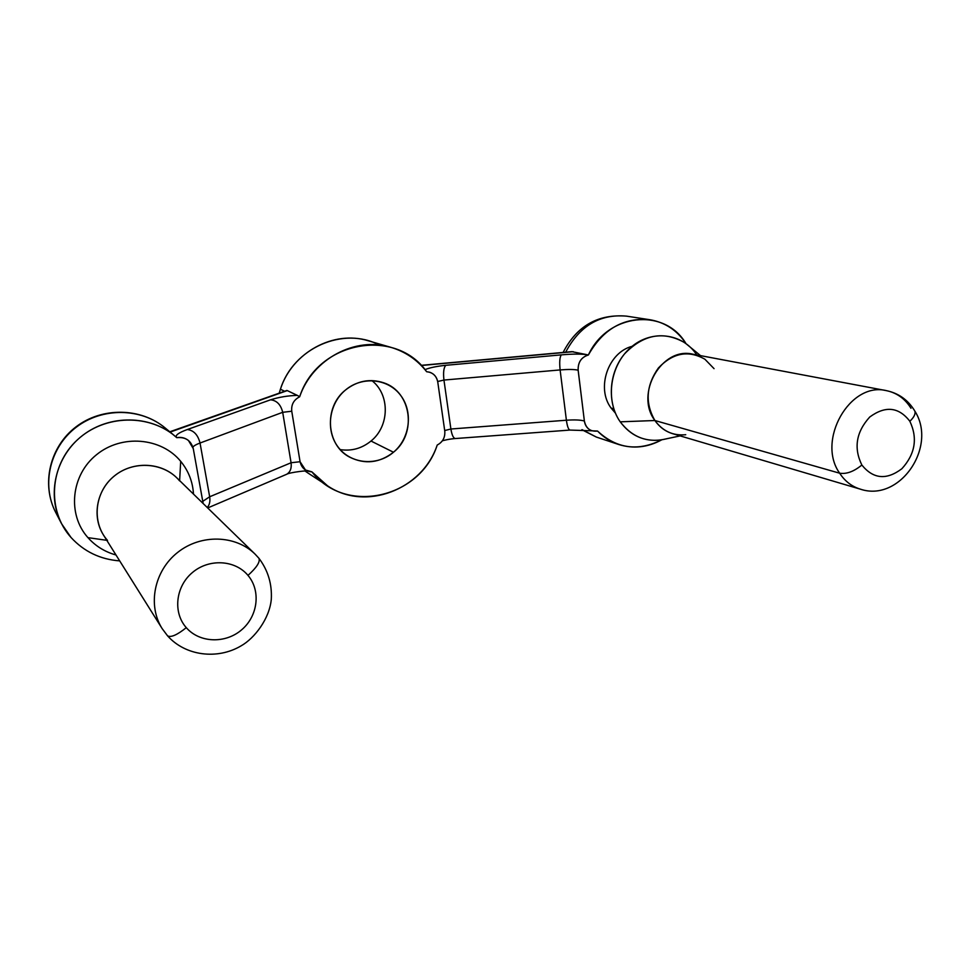 <?xml version="1.0" encoding="UTF-8"?>
<svg xmlns="http://www.w3.org/2000/svg" width="970" height="970" viewBox="0 0 970 970"><rect width="100%" height="100%" fill="white"/><g stroke="black" fill="none" stroke-linecap="round" stroke-linejoin="round"><path stroke-width="1.45" d="M393.48 452.238C379.561 463.005 364.975 464.642 349.709 457.173C326.09 445.206 323.543 407.06 345.575 389.952C357.445 380.725 370.188 378.361 383.793 382.835C411.535 391.832 417.088 433.736 393.48 452.238L371.001 441.035L393.48 452.238C409.946 438.464 413.365 412.02 400.671 395.396C388.23 378.567 362.356 375.802 345.575 389.952C328.6 403.847 325.338 431.104 338.53 447.594C351.467 464.303 377.184 466.267 393.48 452.238M340.215 449.607C351.564 451.329 361.822 448.467 371.001 441.035C361.822 448.467 351.564 451.329 340.215 449.607M379.221 345.017C343.538 326.078 293.279 347.878 280.427 389.225L279.239 393.068L280.427 389.225L284.513 391.201L280.427 389.225C292.079 352.401 333.765 329.909 368.297 340.797L390.922 347.345C355.517 336.202 312.619 358.851 299.718 396.597L299.633 396.803C293.752 399.834 291.133 404.635 291.752 411.231L300.069 461.72L305.477 470.001L311.891 471.856L327.46 485.74C365.241 511.784 422.253 489.814 437.155 445.242L437.228 445.036C442.744 442.077 445.254 437.458 444.781 431.141L437.761 381.998L444.781 431.141C445.254 437.458 442.744 442.077 437.228 445.036L437.155 445.242C420.155 497.998 345.963 515.349 312.025 472.014L311.891 471.856C305.501 471.396 301.573 468.013 300.069 461.72L291.073 462.751C291.764 468.219 290.309 472.063 286.696 474.269L285.629 474.73L286.696 474.269C290.309 472.063 291.764 468.219 291.073 462.751L300.069 461.72L291.752 411.231L282.694 412.311L291.073 462.751L209.665 496.773C210.369 501.308 209.569 504.897 207.253 507.516C209.569 504.897 210.369 501.308 209.665 496.773L291.073 462.751L282.694 412.311L291.752 411.231C291.133 404.635 293.752 399.834 299.633 396.803L297.366 395.396C288.017 395.639 279.081 397.118 270.545 399.81L187.295 429.54C178.456 432.753 174.903 435.421 176.613 437.518C174.903 435.421 178.456 432.753 187.295 429.54C193.685 430.304 197.928 434.79 200.038 443.023L209.665 496.773L202.766 501.357L209.665 496.773L200.038 443.023L282.694 412.311L200.038 443.023C196.001 444.539 193.624 445.921 192.933 447.17C193.624 445.921 196.001 444.539 200.038 443.023C197.928 434.79 193.685 430.304 187.295 429.54L270.545 399.81C276.753 400.44 280.803 404.611 282.694 412.311C280.803 404.611 276.753 400.44 270.545 399.81C279.081 397.118 288.017 395.639 297.366 395.396L287.29 390.595L170.138 432.087L287.29 390.595L299.718 396.597C317.736 340.955 395.372 327.181 426.521 371.558C417.209 359.737 405.351 351.673 390.922 347.345M304.98 470.971L307.757 472.875L304.98 470.971M371.874 380.592C390.158 394.741 389.576 426.218 371.001 441.035C389.576 426.218 390.158 394.741 371.874 380.592M167.446 635.702L167.555 635.823C170.853 637.726 177.098 634.998 186.288 627.663C172.757 612.519 175.594 586.45 192.448 572.506C209.096 558.344 235.177 559.896 247.981 575.392C261.027 590.682 258.02 615.999 241.651 629.809C225.489 643.837 199.577 643.037 186.288 627.663C199.577 643.037 225.489 643.837 241.651 629.809C258.02 615.999 261.027 590.682 247.981 575.392C256.71 567.523 260.36 561.824 258.941 558.308L258.869 558.223M909.848 421.271C917.838 438.197 915.195 454.021 901.894 468.716C886.568 480.308 873.23 479.083 861.857 465.03C853.527 448.007 856.158 432.002 869.738 417.015C885.404 405.533 898.766 406.939 909.848 421.271C898.766 406.939 885.404 405.533 869.738 417.015C856.158 432.002 853.527 448.007 861.857 465.03C853.879 471.553 846.47 474.281 839.656 473.202C816.255 440.659 849.89 381.392 886.35 390.631C849.89 381.392 816.255 440.659 839.656 473.202C846.47 474.281 853.879 471.553 861.857 465.03C873.23 479.083 886.568 480.308 901.894 468.716C915.195 454.021 917.838 438.197 909.848 421.271C913.934 417.391 915.631 414.044 914.916 411.219C915.631 414.044 913.934 417.391 909.848 421.271M167.313 635.508L162.184 628.657C147.282 605.256 154.181 570.809 177.655 552.427C200.96 533.827 235.686 534.955 255.122 554.161L258.941 558.308C260.36 561.824 256.71 567.523 247.981 575.392C235.177 559.896 209.096 558.344 192.448 572.506C175.594 586.45 172.757 612.519 186.288 627.663C177.098 634.998 170.853 637.726 167.555 635.823L167.313 635.508M914.031 409.752L914.916 411.219L914.031 409.752M714.053 368.661L704.923 359.252C688.445 349.879 672.938 352.789 658.387 367.994C646.068 385.539 644.892 403.035 654.895 420.519C659.479 427.079 665.408 431.468 672.671 433.687L860.329 489.147C851.805 486.552 844.918 481.229 839.656 473.202L654.895 420.519C634.574 393.917 661.782 346.46 692.81 354.183L886.35 390.631C898.729 393.226 908.26 400.089 914.916 411.219C937.614 446.806 899.675 502.581 860.329 489.147C851.805 486.552 844.918 481.229 839.656 473.202L654.895 420.519L620.23 421.829C606.917 402.926 608.711 372.916 624.51 353.917C643.425 334.298 663.589 330.6 684.978 342.834L690.543 347.405M258.772 558.114L258.941 558.308C268.023 570.36 272.133 584.037 271.297 599.327C269.502 618.751 254.54 638.321 241.057 645.874C217.389 659.964 185.306 655.914 167.555 635.823L162.184 628.657L103.414 534.931C91.532 516.27 96.818 489.353 115.248 475.264C133.533 460.992 161.069 462.302 176.673 477.713L255.122 554.161C235.686 534.955 200.96 533.827 177.655 552.427C154.181 570.809 147.282 605.256 162.184 628.657L162.233 628.73M910.988 408.273C904.986 398.658 896.765 392.777 886.35 390.631M180.699 461.332C188.507 470.886 192.775 481.811 193.491 494.106C192.775 481.811 188.507 470.886 180.699 461.332L179.632 480.587L180.699 461.332C161.287 437.555 121.711 434.014 96.491 454.748C70.98 475.13 67.088 514.452 87.955 537.647L106.797 540.314L87.955 537.647C67.088 514.452 70.98 475.13 96.491 454.748C121.711 434.014 161.287 437.555 180.699 461.332M115.988 554.986C104.893 551.894 95.545 546.122 87.955 537.647C95.545 546.122 104.893 551.894 115.988 554.986M179.608 480.877C164.451 462.447 133.739 459.925 114.23 476.076C94.478 491.948 91.386 522.393 107.5 540.411M680.164 435.894L660.388 440.089C643.898 441.702 630.512 435.615 620.23 421.829L654.895 420.519C662.74 431.201 673.022 435.93 685.741 434.718M696.763 354.923C682.589 333.098 651.682 329.169 630.949 347.308C609.984 365.132 605.013 400.428 620.23 421.829C632.549 437.846 648.299 443.435 667.457 438.598M611.064 408.018C595.992 388.097 608.141 352.377 632.113 346.326C608.141 352.377 595.992 388.097 611.064 408.018L613.78 408.794L611.064 408.018L615.404 413.111L611.064 408.018M71.004 537.453C84.014 551.591 100.237 559.399 119.686 560.89C100.237 559.399 84.014 551.591 71.004 537.453C46.766 510.596 49.421 465.551 77.248 439.98C104.772 414.093 150.411 413.584 176.77 437.664L174.806 435.966C150.035 415.148 109.998 414.396 82.874 435.239C55.605 455.876 46.342 494.724 61.559 523.703L71.004 537.453M174.806 435.966L165.239 428.025C141.244 407.849 102.529 407.073 76.327 427.152C50.003 447.037 41.067 484.527 55.787 512.572C41.067 484.527 50.003 447.037 76.327 427.152C102.529 407.073 141.244 407.849 165.239 428.025C140.868 407.582 102.105 406.854 76.06 426.812C49.882 446.576 40.898 484.103 55.787 512.572L61.559 523.703M169.786 431.795L286.853 390.461M582.23 429.71L596.32 437.058L582.23 429.71M597.556 431.056C603.631 437.325 610.663 441.799 618.654 444.478C633.216 449.025 647.523 447.497 661.576 439.919C637.945 451.668 616.605 448.71 597.556 431.056C590.415 431.844 586.025 428.497 584.376 421.016C585.165 425.939 587.699 429.201 591.979 430.801L597.556 431.056M421.089 365.35L571.876 351.649L588.366 354.971C607.656 313.249 664.195 307.369 685.717 343.162L685.717 343.162C676.854 330.139 664.923 322.331 649.936 319.736C623.589 317.287 603.073 329.036 588.39 354.984L571.815 351.649M565.668 352.207C579.672 325.811 599.933 313.783 626.487 316.135C599.933 313.783 579.672 325.811 565.668 352.207M573.258 351.686L421.235 365.496L573.258 351.686M176.758 437.664C181.123 436.888 185.015 437.822 188.435 440.465C185.027 437.822 181.135 436.888 176.77 437.664C185.44 436.803 190.944 440.465 193.272 448.637L188.435 440.465C185.015 437.822 181.123 436.888 176.758 437.664L172.793 434.354M193.272 448.637L203.106 503.236L193.272 448.637M570.117 430.062L569.96 430.074C568.444 429.613 567.256 426.327 566.395 420.228C574.531 419.646 580.521 419.901 584.352 421.004C585.14 425.927 587.674 429.189 591.955 430.789L591.967 430.801C587.674 429.189 585.14 425.927 584.352 421.004L584.352 421.004C580.521 419.901 574.531 419.646 566.395 420.228C567.256 426.327 568.444 429.613 569.96 430.074L570.117 430.062M455.451 438.537L455.245 438.549C453.317 438.125 451.874 434.948 450.892 429.007L566.395 420.228L450.892 429.007C451.874 434.948 453.317 438.125 455.245 438.549L455.451 438.537M444.696 430.534L450.892 429.007L444.696 430.534M426.654 371.728L426.654 371.728C432.741 372.334 436.439 375.766 437.761 381.998C436.876 377.136 434.22 373.887 429.795 372.262L426.654 371.728M588.366 354.971C582.546 353.844 573.537 353.808 561.327 354.862L445.824 365.302C436.718 366.248 429.771 367.691 424.993 369.643C429.771 367.691 436.718 366.248 445.824 365.302L561.327 354.862C573.537 353.808 582.546 353.844 588.366 354.971C581.309 357.19 577.902 362.259 578.132 370.176L584.376 421.016L578.156 370.176C577.926 362.259 581.333 357.19 588.39 354.984C581.333 357.19 577.926 362.259 578.156 370.176L578.132 370.176C574.313 369.327 568.299 369.255 560.114 369.934L566.395 420.228L560.114 369.934C568.299 369.255 574.313 369.327 578.132 370.176C577.902 362.259 581.309 357.19 588.366 354.971L588.39 354.984M437.676 381.501L443.945 380.058L450.892 429.007L443.945 380.058L560.114 369.934C559.326 362.089 559.726 357.069 561.327 354.862C559.726 357.069 559.326 362.089 560.114 369.934L443.945 380.058C443.108 372.419 443.739 367.497 445.824 365.302C443.739 367.497 443.108 372.419 443.945 380.058L437.676 381.501M684.978 342.834L700.534 355.638M618.654 444.478L596.32 437.058L581.842 429.71M563.109 352.437C576.823 325.944 597.944 313.843 626.487 316.135L649.936 319.736M307.514 471.032C309.212 470.183 289.787 472.293 286.696 474.269L207.701 507.953M307.733 472.875L327.46 485.74M442.381 440.78C449.074 438.998 454.481 438.573 455.245 438.549L569.96 430.074L591.979 430.801"/></g></svg>
